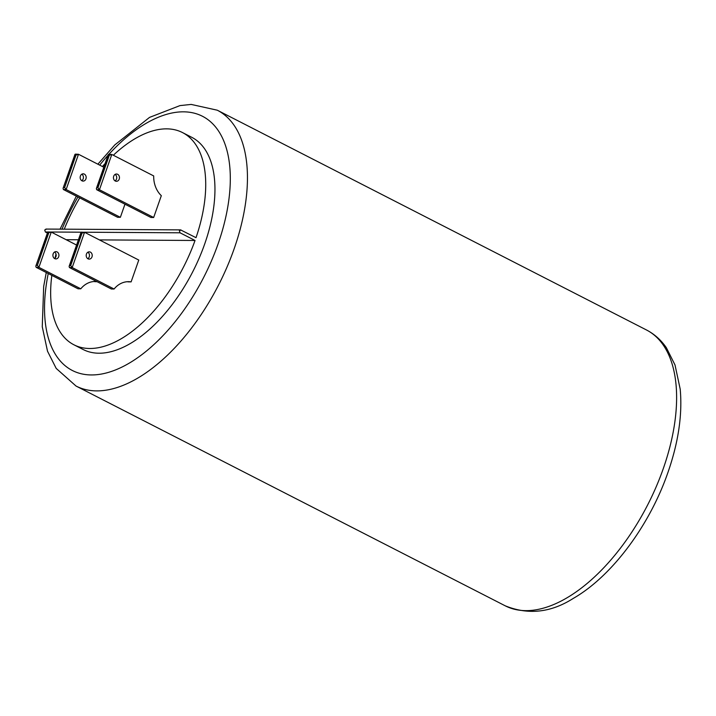 <?xml version="1.0" encoding="UTF-8"?>
<svg xmlns="http://www.w3.org/2000/svg" width="716" height="716" viewBox="0 0 716 716"><rect width="100%" height="100%" fill="white"/><g stroke="black" fill="none" stroke-linecap="round" stroke-linejoin="round"><path stroke-width="1.07" d="M54.523 258.512A3.643 3.007 90.3 0 0 55.938 256.677A3.643 3.007 90.3 0 0 54.559 252.023M53.145 253.858A3.643 3.007 90.3 0 0 55.893 258.923A3.643 3.007 90.3 0 0 58.685 256.695A3.643 3.007 90.3 0 0 55.938 251.629A3.643 3.007 90.3 0 0 53.145 253.858M86.448 254.055A3.643 3.007 90.3 0 0 89.196 259.12A3.643 3.007 90.3 0 0 91.979 256.892A3.643 3.007 90.3 0 0 89.232 251.826A3.643 3.007 90.3 0 0 86.448 254.055M87.862 252.22A3.643 3.007 -89.7 0 1 89.232 256.874A3.643 3.007 -89.7 0 1 87.817 258.709M119.232 179.081A3.643 3.007 -89.7 0 1 116.439 181.3A3.643 3.007 -89.7 0 1 113.692 176.243A3.643 3.007 -89.7 0 1 116.484 174.015A3.643 3.007 -89.7 0 1 119.232 179.081M115.106 174.409A3.643 3.007 -89.7 0 1 116.484 179.063A3.643 3.007 -89.7 0 1 115.07 180.897M81.812 174.203A3.643 3.007 -89.7 0 1 83.19 178.857A3.643 3.007 -89.7 0 1 81.767 180.692M80.398 176.038A3.643 3.007 90.3 0 0 83.146 181.103A3.643 3.007 90.3 0 0 85.929 178.875A3.643 3.007 90.3 0 0 83.19 173.809A3.643 3.007 90.3 0 0 80.398 176.038M113.325 155.256A119.196 62.167 -62.9 0 1 182.517 132.576A119.196 62.167 -62.9 0 1 196.014 237.676L180.539 229.881L45.869 229.066M181.023 229.997L179.385 230.803L180.038 232.798L195.038 240.478A119.196 62.167 -62.9 0 1 73.864 344.763L83.101 349.489A119.196 62.167 -62.9 0 0 204.758 243.798A119.196 62.167 -62.9 0 0 191.745 137.302L182.517 132.576M46.352 229.183L44.705 229.997L45.377 231.984L47.408 233.031M105.118 163.543A119.196 62.167 -62.9 0 0 102.424 166.524M79.727 197.885A119.196 62.167 -62.9 0 0 64.27 229.174M161.315 195.674L153.663 217.503L150.924 217.485L96.696 189.722L96.347 188.576L96.893 187.735L97.922 187.744L109.297 155.274L111.794 154.468L153.698 175.93A24.308 20.057 -89.7 0 0 161.315 195.674M103.82 167.24L78.492 154.271L75.994 155.077L74.965 155.068L75.753 154.253L74.965 155.068L63.053 188.371L63.402 189.525L117.621 217.288L120.369 217.306L124.96 204.194M131.118 281.88L138.77 260.051L84.542 232.288L72.191 267.551L114.095 289.013A24.308 20.057 90.3 0 1 128.567 281.674A24.308 20.057 90.3 0 1 131.118 281.88L128.379 281.871A24.308 20.057 -89.7 0 0 127.197 281.719M97.063 281.683L95.076 281.665A24.308 20.057 90.3 0 0 93.894 281.522M56.018 254.082A119.196 62.167 -62.9 0 0 55.007 258.136M51.829 275.365A119.196 62.167 -62.9 0 0 73.864 344.763M66.114 239.699L78.42 239.77M99.408 239.896L195.038 240.478M36.149 267.337L78.053 288.799L80.792 288.808L38.897 267.354L36.149 267.337L35.8 266.191L47.695 232.226M48.079 231.948L51.248 232.082L76.567 245.051M96.812 281.549A24.308 20.057 90.3 0 0 95.273 281.469A24.308 20.057 90.3 0 0 80.792 288.808M108.635 154.334L111.794 154.468L99.443 189.74L153.663 217.503M63.59 187.538L64.619 187.547L66.141 189.543L120.369 217.306M63.402 189.525L66.141 189.543L78.492 154.271L75.332 154.137M96.696 189.722L99.443 189.74L97.922 187.744M109.297 155.274L108.259 155.265L109.047 154.459L108.259 155.265L96.893 187.735M69.443 267.542L69.103 266.388L69.64 265.555L70.669 265.555L72.191 267.551L69.443 267.542L111.347 288.995L114.095 289.013M70.669 265.555L82.045 233.094L84.542 232.288L81.382 232.154M82.045 233.094L81.015 233.085L81.794 232.27L81.015 233.085L69.64 265.555M36.346 265.35L37.375 265.359L38.897 267.354L51.248 232.082L47.712 232.888L48.5 232.074L47.712 232.888L35.8 266.191M97.877 164.197L114.802 144.918L149.528 117.397L179.967 105.601L191.172 104.42L217.279 110.201A154.951 80.819 117.1 0 1 234.195 248.649A154.951 80.819 117.1 0 1 76.03 386.04L505.192 605.799A154.951 80.819 -62.9 0 0 663.356 468.407A154.951 80.819 -62.9 0 0 646.441 329.951C654.424 334.103 661.074 340.037 666.39 347.761L675.009 364.963L680.2 389.128C682.509 414.51 678.437 442.255 667.965 472.381C649.636 525.455 611.867 576.335 573.274 598.406C550.828 612.681 528.139 615.142 505.192 605.799M48.24 273.53A142.797 74.482 -62.9 0 0 101.117 374.101A142.797 74.482 -62.9 0 0 218.094 243.879A142.797 74.482 -62.9 0 0 209.546 120.915A142.797 74.482 -62.9 0 0 108.904 154.334M107.982 155.354A142.797 74.482 -62.9 0 0 99.685 165.119M77.937 196.963A142.797 74.482 -62.9 0 0 62.006 229.165M53.324 253.419A142.797 74.482 -62.9 0 0 52.939 254.708M64.619 187.547L75.994 155.077M37.375 265.359L48.742 232.888M45.377 231.984L47.874 232.002M51.078 232.02L81.177 232.199M84.372 232.217L180.038 232.798M76.335 196.148L60.046 229.156M217.279 110.201L646.441 329.951M63.053 188.371L74.947 154.405M96.347 188.576L108.241 154.611M69.103 266.388L80.998 232.423M46.263 272.519L43.676 286.463L42.262 326.765L47.516 351.207L56.197 368.409L76.03 386.04"/></g></svg>
